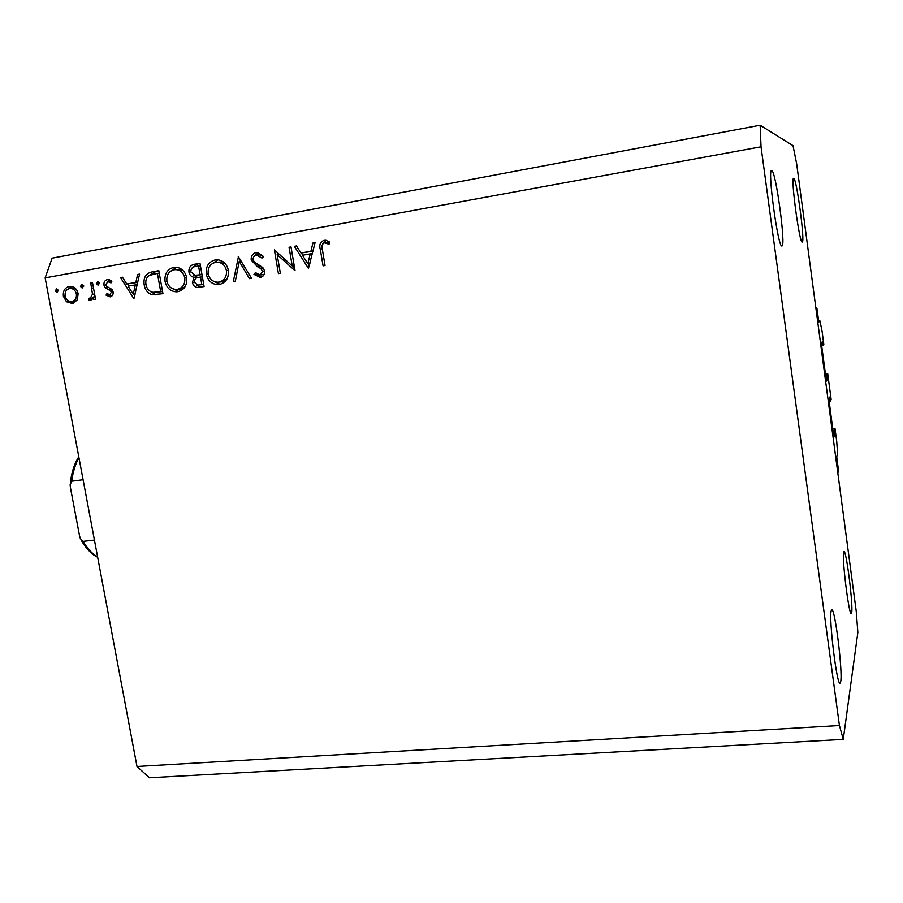<?xml version="1.0" encoding="UTF-8"?>
<svg xmlns="http://www.w3.org/2000/svg" width="903" height="903" viewBox="0 0 903 903"><rect width="100%" height="100%" fill="white"/><g stroke="black" fill="none" stroke-linecap="round" stroke-linejoin="round"><path stroke-width="1.35" d="M816.865 308.013L818.807 322.123L819.947 320.926L822.091 331.322L823.818 344.348L823.039 345.409L822.43 341.3L821.437 343.93L826.245 380.061L826.459 381.077L827.464 379.237L826.967 374.948L827.712 373.639L831.144 399.51L830.444 401.045L829.834 397.004L828.852 399.047L833.706 436.138L833.909 437.108L834.823 434.636L834.338 430.347L835.004 428.575L836.72 441.42L837.623 453.972L836.72 456.737L838.515 470.79L837.826 473.048L815.973 308.815L816.865 308.013L815.883 308.16M835.004 428.575L832.735 428.846M834.338 430.347L832.961 430.517M830.444 401.045L829.067 401.214M827.712 373.639L825.432 373.944M826.967 374.948L825.59 375.129M823.039 345.409L821.662 345.601M819.947 320.926L818.603 321.118M831.178 610.891C828.706 618.961 836.912 685.885 840.05 683.199L840.716 681.607C842.826 671.2 834.903 607.685 831.753 609.762L831.178 610.891M771.76 170.554L771.613 170.532C767.245 169.121 778.194 248.912 781.919 245.909L781.93 245.909C786.107 246.733 775.869 170.701 771.76 170.554M793.726 178.32L793.635 178.309C790.486 177.056 799.595 244.431 802.225 242.049L802.236 242.049C805.262 242.873 796.649 178.184 793.726 178.32M843.628 552.23C841.777 557.964 848.989 615.812 851.269 613.6L851.687 612.629C853.267 605.179 846.292 549.803 843.989 551.541L843.628 552.23M292.233 265.956L289.062 247.264L291.003 246.914L295.055 270.719L277.165 254.612L280.348 273.27L278.417 273.609L274.365 249.905L292.233 265.956L294.22 265.809M251.181 260.03C250.932 256 252.603 253.517 256.17 252.547L257.727 252.468L263.574 256.554L261.96 258.077L256.587 254.973C254.183 255.504 253.021 257.095 253.1 259.725L254.262 261.904L262.818 267.57L264.635 270.956C264.884 274.456 263.45 276.6 260.312 277.379L253.946 274.388L255.425 272.638L260.109 274.93L262.728 271.397L260.798 268.597L257.524 266.746L251.181 260.03L253.145 259.917M238.2 256.407L251.531 278.282L249.488 278.643L239.205 261.373L235.367 281.093L233.346 281.454L238.494 256.396M215.095 259.94L217.634 259.771C223.301 260.549 226.867 264.015 228.312 270.166C229.035 277.763 226.122 282.537 219.576 284.456L217.781 284.637C211.697 284.219 207.871 280.731 206.313 274.173C205.591 266.599 208.525 261.847 215.095 259.94L217.849 259.793M173.624 267.401L175.803 267.232C181.514 267.875 185.126 271.306 186.628 277.537C187.361 285.055 184.528 289.773 178.117 291.658L176.536 291.827C170.486 291.5 166.66 288.046 165.068 281.465C164.323 273.97 167.179 269.286 173.624 267.401L176.141 267.243M139.559 274.14L133.904 298.746L120.505 277.56L122.447 277.21L126.747 284.005L135.856 282.379L137.583 274.489L139.559 274.14M56.471 288.779L58.447 290.36L56.923 292.538L55.218 290.935L56.754 288.757M136.985 766.478L45.15 277.876L52.114 258.156L760.157 125.224L793.026 145.643L796.706 164.053L856.27 611.568L857.85 632.416L843.255 739.376L149.379 777.776L136.985 766.478L839.429 725.527L761.037 146.794L45.15 277.876M78.143 293.644L77.274 299.83L72.342 303.51L66.438 301.749L63.402 296.263C62.849 291.003 64.779 287.752 69.17 286.488L70.411 286.364C74.441 286.702 77.026 289.129 78.143 293.644M81.722 284.242L83.708 285.822L82.15 288.023L80.435 286.409L82.015 284.219M90.718 282.921L92.49 282.605L95.549 299.141L93.777 299.446L93.325 297.019L90.04 300.383L88.675 300.056L89.318 298.137L90.277 298.272L92.478 294.209L90.718 282.921L92.524 282.786M97.626 281.375L99.623 282.966L98.043 285.179L96.328 283.565L97.942 281.352M113.078 291.861C113.417 294.547 112.457 296.207 110.211 296.861L106.057 295.157L107.005 293.52L109.839 294.829L111.306 292.267L110.538 290.845L105.109 287.639L103.969 285.19C103.664 282.188 104.782 280.336 107.333 279.625L111.904 281.138L111.001 282.887L107.807 281.657L105.73 284.784L106.509 286.285L111.949 289.423L113.078 291.861M144.175 284.851C143.227 277.413 146.004 273.067 152.505 271.814L158.804 270.674L162.946 293.689L152.246 294.705C147.776 293.317 145.078 290.032 144.175 284.851L146.026 284.693M194.371 264.286L199.981 263.281L204.089 286.533L198.175 287.447C195.161 287.481 193.253 285.89 192.441 282.639L193.964 277.289C191.255 276.758 189.574 275.02 188.93 272.063C188.648 267.706 190.465 265.11 194.371 264.286L200.048 263.631M315.102 242.58L308.454 268.383L294.355 246.316L296.477 245.932L300.992 253.009L310.903 251.248L312.946 242.975L315.102 242.58M324.391 242.817C321.987 244.16 321.31 246.406 322.371 249.555L325.046 265.493L323.071 265.843L320.351 249.668C318.951 244.984 320.204 241.869 324.087 240.333L325.994 240.322L329.877 242.151L329.019 244.216L324.391 242.817M761.037 146.794L760.157 125.224M843.255 739.376L839.429 725.527M58.481 290.664L55.218 290.935M73.515 303.205L69.903 301.421M69.892 301.421L66.438 301.749M65.174 296.105L63.402 296.263M68.335 288.881L71.653 286.465M70.75 286.375L69.17 286.488M75.231 288.305L73.346 288.192M71.755 301.523L76.71 300.755M65.14 295.947C66.054 299.491 68.109 301.365 71.303 301.568L71.98 301.489C75.333 300.485 76.8 297.967 76.383 293.949C75.513 290.484 73.527 288.644 70.423 288.418L69.554 288.508C66.201 289.468 64.723 291.94 65.14 295.947M75.412 301.162L71.98 301.489M78.166 293.791L76.383 293.949M83.742 286.149L80.435 286.409M95.108 296.85L93.325 297.019M91.598 299.773L88.675 300.056M92.275 299.119L92.625 298.046M92.93 298.024L90.277 298.272M94.601 294.017L92.478 294.209M99.657 283.305L96.328 283.565M111.6 296.297L109.387 294.852L106.057 295.157M113.123 292.098L111.306 292.267M112.717 290.653L110.538 290.845M111.927 289.4L108.157 289.502M111.475 289.22L108.462 287.38M108.428 287.357L105.109 287.639M105.798 285.043L103.969 285.19M107.705 281.68L109.556 279.749M108.36 279.558L107.333 279.625M111.78 281.364L111.125 281.409M134.976 294.999L134.445 294.164M129.264 285.969L127.955 283.903M122.582 277.413L120.505 277.56M137.753 282.368L126.747 284.005M137.787 282.233L135.856 282.379M139.513 274.365L137.583 274.489M128.124 286.172L133.249 294.276L135.303 284.908L128.124 286.172M135.179 294.085L133.249 294.276M137.233 284.75L135.303 284.908M148.487 276.013L155.677 271.6L158.872 271.024M157.833 294.57L152.246 294.705M155.418 294.389L150.643 291.624M157.494 292.177L162.563 291.579M160.7 291.658L157.404 273.372L149.367 275.415C146.388 277.481 145.259 280.517 145.993 284.535C146.794 288.858 149.108 291.466 152.912 292.346L162.551 291.477M159.267 273.237L157.404 273.372M178.783 291.534L171.705 288.226M166.931 281.318L165.068 281.465M170.035 271.668L176.446 267.265M183.241 270.708L177.564 269.512M177.406 289.344L180.69 289.028L185.081 286.77M166.897 281.149C168.285 286.499 171.468 289.253 176.457 289.434L177.609 289.31C182.914 287.82 185.296 284.005 184.776 277.876C183.512 272.808 180.532 270.053 175.848 269.625L174.121 269.76C168.759 271.205 166.355 274.997 166.897 281.149M180.69 289.028L177.609 289.31M186.65 277.729L184.776 277.876M200.511 287.154L196.482 284.897M194.337 282.481L192.441 282.639M196.075 278.237L196.989 277.052L193.964 277.289M196.989 277.052L193.287 274.896M190.826 271.927L188.93 272.063M192.542 267.57L197.407 264.105M196.91 275.167L201.99 274.614M198.931 284.976L203.717 284.4M199.281 284.919L201.809 284.479L200.489 277.029L199.236 277.255C196.086 277.39 194.438 279.061 194.292 282.278L197.994 285.055L202.295 284.648M203.706 284.31L201.809 284.479M202.385 276.882L200.489 277.029M198.841 274.873L200.071 274.647L198.547 266.001L195.883 266.475C192.644 266.645 190.939 268.394 190.781 271.735L194.913 275.28L201.854 274.636M201.967 274.512L200.071 274.647M200.443 265.877L198.547 266.001M220.084 284.355L212.487 280.652M208.221 274.027L206.313 274.173M211.009 264.624L217.962 259.793M225.321 263.721L218.774 262.118M218.977 282.097L222.003 281.826L226.924 279.095M208.187 273.846C209.53 279.151 212.69 281.939 217.679 282.21L219.068 282.086C224.475 280.562 226.935 276.713 226.427 270.505C225.208 265.505 222.273 262.728 217.623 262.186L215.591 262.322C210.128 263.789 207.656 267.627 208.187 273.846M222.003 281.826L219.068 282.086M228.346 270.369L226.427 270.505M241.372 261.238L239.205 261.373M240.096 261.317L240.424 259.635M257.773 252.479L256.17 252.547M263.529 256.508L259.421 254.827M261.26 277.131L256.768 274.151L253.946 274.388M262.231 274.749L260.109 274.93M262.908 274.693L264.342 274.106M264.669 271.239L262.728 271.397M263.541 268.394L260.798 268.597M263.473 268.304L260.324 266.554L257.524 266.746M260.324 266.554L255.459 262.931M254.544 255.91L258.36 252.558M291.048 247.185L289.062 247.264M294.604 268.067L292.312 265.945M279.828 254.477L277.165 254.612M277.932 254.578L277.548 252.377M309.413 265.584L308.194 263.676M302.787 255.21L301.365 252.987M296.658 246.214L294.355 246.316M312.969 251.215L300.992 253.009M312.98 251.136L310.903 251.248M315.023 242.896L312.946 242.975M302.437 255.267L307.833 263.71L310.248 253.89L302.437 255.267M309.921 263.563L307.833 263.71M312.336 253.777L310.248 253.89M322.642 243.923L326.186 240.356M325.69 240.277L324.087 240.333M329.46 243.144L325.893 242.907M328.455 242.805L326.83 242.749M78.042 457.968L78.798 458.035C75.276 464.311 72.929 472.032 71.732 481.209L70.118 484.787L70.389 487.394L79.543 535.851L80.356 538.639L83.087 541.371C87.365 548.572 92.129 553.742 97.377 556.891L96.497 556.779C90.74 553.392 85.661 547.884 81.259 540.265M94.431 540.062L83.087 541.371M83.087 479.73L71.732 481.209M834.733 433.384L833.367 433.542M834.823 434.636L833.525 434.794M830.038 397.997L829.315 398.088M827.374 378.007L825.997 378.188M827.464 379.237L826.166 379.407M822.633 342.339L821.516 342.497M93.551 288.328L91.745 288.475M155.677 271.6L152.505 271.814M162.416 291.613L159.267 291.906M322.371 249.567L320.351 249.668M70.423 288.418L73.877 288.147M108.258 281.612L111.577 281.364M154.91 294.875L157.54 294.615M176.536 291.827L177.778 291.714M175.848 269.625L178.952 269.41M198.175 287.447L199.597 287.312M217.781 284.637L219.316 284.501M217.623 262.186L220.569 262.005M257.479 254.928L260.29 254.781M259.387 277.458L260.278 277.379M325.385 242.805L327.947 242.704M77.963 458.092C74.023 464.797 71.472 473.116 70.299 483.049"/></g></svg>
